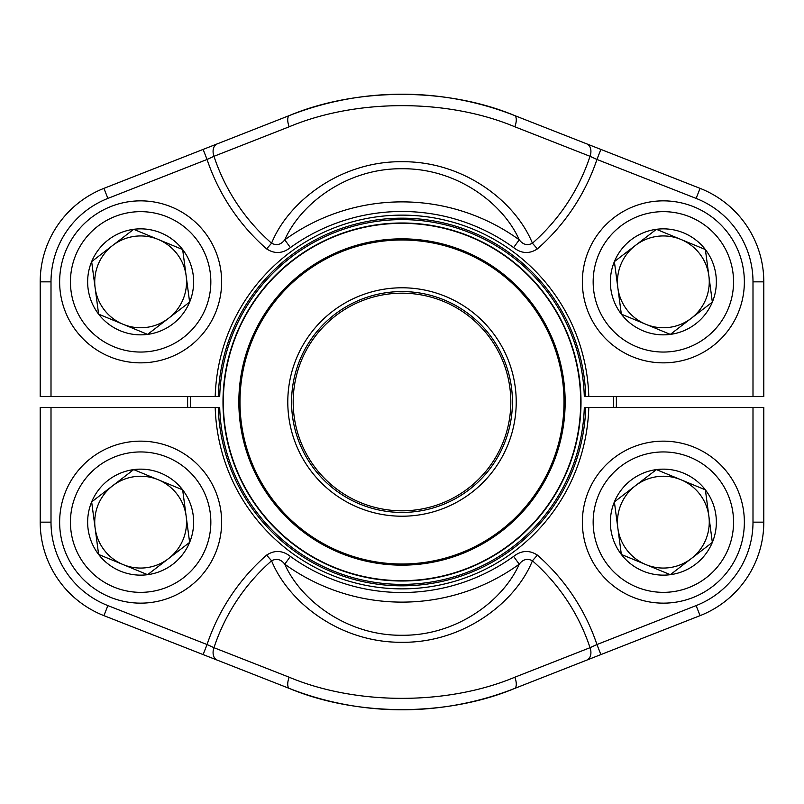 <?xml version="1.0" encoding="UTF-8"?>
<svg xmlns="http://www.w3.org/2000/svg" width="804" height="804" viewBox="0 0 804 804"><rect width="100%" height="100%" fill="white"/><g stroke="black" fill="none" stroke-linecap="round" stroke-linejoin="round"><path stroke-width="1.21" d="M107.877 198.407A89.636 89.636 0 0 0 51.004 281.852L40.2 281.852A100.44 100.44 0 0 1 103.927 188.357L107.877 198.407L207.06 159.463A205.573 205.573 0 0 0 266.606 248.888C274.626 254.114 282.556 253.672 290.395 247.592L284.767 239.813A200.116 200.116 0 0 1 519.233 239.813C523.002 244.697 527.394 245.833 532.419 243.21L537.394 248.888C529.384 254.114 521.454 253.672 513.605 247.592L519.233 239.813C503.636 204.286 457.717 168.227 401.98 168.729C346.323 168.257 300.525 204.095 284.767 239.813C281.018 244.697 276.616 245.833 271.581 243.21C287.822 202.608 339.338 161.041 402.191 161.704C465.204 161.323 515.947 202.568 532.419 243.21A198.025 198.025 0 0 0 590.035 156.308L596.94 159.463L600.879 149.413L700.073 188.357A100.44 100.44 0 0 1 763.8 281.852L763.8 396.603L584.307 396.603A182.387 182.387 0 0 0 402 219.613A182.387 182.387 0 0 0 219.693 396.603L40.2 396.603L40.2 281.852A100.44 100.44 0 0 1 103.927 188.357L203.121 149.413L207.06 159.463L213.964 156.308A10.804 7.537 -111.4 0 1 217.18 143.896L203.121 149.413M586.819 143.896A10.804 7.537 -68.6 0 1 590.035 156.308L514.851 126.791A10.804 4.462 -68.6 0 0 514.5 115.495A307.801 307.801 0 0 0 289.5 115.495L217.18 143.896L289.5 115.495C357.026 87.304 447.396 87.465 514.5 115.495L600.879 149.413L514.5 115.495A307.801 307.801 0 0 0 289.5 115.495A10.804 4.462 -111.4 0 0 289.149 126.791L213.964 156.308A198.025 198.025 0 0 0 271.581 243.21L266.606 248.888M514.851 126.791C447.838 98.691 356.594 98.53 289.149 126.791M696.123 605.593A89.636 89.636 0 0 0 752.996 522.148L763.8 522.148A100.44 100.44 0 0 1 700.073 615.643L696.123 605.593L596.94 644.537A205.573 205.573 0 0 0 537.394 555.112C529.374 549.886 521.444 550.328 513.605 556.408L519.233 564.187A200.116 200.116 0 0 1 284.767 564.187C280.998 559.303 276.606 558.167 271.581 560.79L266.606 555.112C274.616 549.886 282.546 550.328 290.395 556.408L284.767 564.187C300.364 599.714 346.283 635.773 402.02 635.271C457.677 635.743 503.475 599.905 519.233 564.187C522.982 559.303 527.384 558.167 532.419 560.79C516.178 601.392 464.662 642.959 401.809 642.295C338.796 642.677 288.053 601.432 271.581 560.79A198.025 198.025 0 0 0 213.964 647.692L207.06 644.537L203.121 654.587L103.927 615.643A100.44 100.44 0 0 1 40.2 522.148L40.2 407.397L219.693 407.397A182.387 182.387 0 0 0 402 584.387A182.387 182.387 0 0 0 584.307 407.397L752.996 407.397L752.996 522.148L752.996 407.397L763.8 407.397L763.8 522.148A100.44 100.44 0 0 1 700.073 615.643L600.879 654.587L596.94 644.537L590.035 647.692A10.804 7.537 68.6 0 1 586.819 660.104L600.879 654.587M586.819 660.104L514.5 688.505C446.974 716.696 356.604 716.535 289.5 688.505L203.121 654.587L289.5 688.505A307.801 307.801 0 0 0 514.5 688.505A10.804 4.462 68.6 0 0 514.851 677.209L590.035 647.692A198.025 198.025 0 0 0 532.419 560.79L537.394 555.112M217.18 660.104A10.804 7.537 111.4 0 1 213.964 647.692L289.149 677.209C356.162 705.309 447.406 705.47 514.851 677.209M289.149 677.209A10.804 4.462 111.4 0 0 289.5 688.505A307.801 307.801 0 0 0 514.5 688.505M616.316 396.603A214.377 214.377 0 0 1 616.316 407.397M187.684 407.397A214.377 214.377 0 0 1 187.684 396.603M190.387 396.603A211.683 211.683 0 0 0 190.387 407.397M613.613 407.397A211.683 211.683 0 0 0 613.613 396.603M296.505 445.748A114.208 114.208 0 0 1 416.864 288.757A114.208 114.208 0 0 1 492.641 471.496A114.208 114.208 0 0 1 296.505 445.748M299.992 444.3A110.429 110.429 0 0 1 416.371 292.505A110.429 110.429 0 0 1 489.636 469.194A110.429 110.429 0 0 1 299.992 444.3M301.49 443.677A108.811 108.811 0 0 1 416.16 294.113A108.811 108.811 0 0 1 488.35 468.209A108.811 108.811 0 0 1 301.49 443.677M251.612 464.36A162.81 162.81 0 0 1 339.64 251.612A162.81 162.81 0 0 1 552.388 339.64A162.81 162.81 0 0 1 464.36 552.388A162.81 162.81 0 0 1 251.612 464.36A162.81 162.81 0 0 1 339.64 251.612A162.81 162.81 0 0 1 552.388 339.64A162.81 162.81 0 0 1 464.36 552.388A162.81 162.81 0 0 1 251.612 464.36M236.647 470.571A179.011 179.011 0 0 1 333.429 236.647A179.011 179.011 0 0 1 567.353 333.429A179.011 179.011 0 0 1 470.571 567.353A179.011 179.011 0 0 1 236.647 470.571A179.011 179.011 0 0 1 333.429 236.647A179.011 179.011 0 0 1 567.353 333.429A179.011 179.011 0 0 1 470.571 567.353A179.011 179.011 0 0 1 236.647 470.571M621.341 554.448A53.004 53.004 0 0 1 656.396 469.606A53.004 53.004 0 0 1 712.344 542.388A53.004 53.004 0 0 1 621.341 554.448L614.377 501.907L656.396 469.606L705.379 489.847L712.344 542.388L670.325 574.689L621.341 554.448L614.377 501.907L635.381 485.757L656.396 469.606L705.379 489.847L712.344 542.388L670.325 574.689L621.341 554.448M635.381 485.757A45.898 45.898 0 0 1 705.781 539.675A45.898 45.898 0 0 1 617.854 528.178A45.898 45.898 0 0 1 635.381 485.757M588.498 491.224A81.003 81.003 0 0 1 727.58 472.782A81.003 81.003 0 0 1 674.003 602.447A81.003 81.003 0 0 1 588.498 491.224A81.003 81.003 0 0 1 727.58 472.782A81.003 81.003 0 0 1 674.003 602.447A81.003 81.003 0 0 1 588.498 491.224M98.621 314.153A53.004 53.004 0 0 1 133.675 229.311A53.004 53.004 0 0 1 189.623 302.093A53.004 53.004 0 0 1 98.621 314.153L91.656 261.612L133.675 229.311L182.659 249.552L189.623 302.093L147.604 334.394L98.621 314.153L91.656 261.612L133.675 229.311L182.659 249.552L189.623 302.093L168.619 318.243L147.604 334.394L98.621 314.153M112.66 245.461A45.898 45.898 0 0 1 183.061 299.379A45.898 45.898 0 0 1 95.133 287.882A45.898 45.898 0 0 1 112.66 245.461M65.777 250.918A81.003 81.003 0 0 1 204.859 232.487A81.003 81.003 0 0 1 151.283 362.152A81.003 81.003 0 0 1 65.777 250.918A81.003 81.003 0 0 1 204.859 232.487A81.003 81.003 0 0 1 151.283 362.152A81.003 81.003 0 0 1 65.777 250.918M98.621 554.448A53.004 53.004 0 0 1 133.675 469.606A53.004 53.004 0 0 1 189.623 542.388A53.004 53.004 0 0 1 98.621 554.448L91.656 501.907L133.675 469.606L182.659 489.847L189.623 542.388L147.604 574.689L98.621 554.448L91.656 501.907L112.66 485.757L133.675 469.606L182.659 489.847L189.623 542.388L147.604 574.689L98.621 554.448M112.66 485.757A45.898 45.898 0 0 1 183.061 539.675A45.898 45.898 0 0 1 95.133 528.178A45.898 45.898 0 0 1 112.66 485.757M65.777 491.224A81.003 81.003 0 0 1 204.859 472.782A81.003 81.003 0 0 1 151.283 602.447A81.003 81.003 0 0 1 65.777 491.224A81.003 81.003 0 0 1 204.859 472.782A81.003 81.003 0 0 1 151.283 602.447A81.003 81.003 0 0 1 65.777 491.224M621.341 314.153A53.004 53.004 0 0 1 656.396 229.311A53.004 53.004 0 0 1 712.344 302.093A53.004 53.004 0 0 1 621.341 314.153L614.377 261.612L656.396 229.311L705.379 249.552L712.344 302.093L670.325 334.394L621.341 314.153L614.377 261.612L656.396 229.311L705.379 249.552L712.344 302.093L691.339 318.243L670.325 334.394L621.341 314.153M635.381 245.461A45.898 45.898 0 0 1 705.781 299.379A45.898 45.898 0 0 1 617.854 287.882A45.898 45.898 0 0 1 635.381 245.461M588.498 250.918A81.003 81.003 0 0 1 727.58 232.487A81.003 81.003 0 0 1 674.003 362.152A81.003 81.003 0 0 1 588.498 250.918A81.003 81.003 0 0 1 727.58 232.487A81.003 81.003 0 0 1 674.003 362.152A81.003 81.003 0 0 1 588.498 250.918M752.996 396.603L752.996 281.852A89.636 89.636 0 0 0 696.123 198.407L596.94 159.463A205.573 205.573 0 0 1 537.394 248.888M513.605 247.592A190.528 190.528 0 0 0 290.395 247.592M51.004 281.852L51.004 396.603M215.201 396.603A186.87 186.87 0 0 1 402 215.13A186.87 186.87 0 0 1 588.799 396.603M752.996 281.852L763.8 281.852A100.44 100.44 0 0 0 700.073 188.357L696.123 198.407M585.744 396.603A183.825 183.825 0 0 0 402 218.175A183.825 183.825 0 0 0 218.256 396.603M51.004 407.397L51.004 522.148A89.636 89.636 0 0 0 107.877 605.593L207.06 644.537A205.573 205.573 0 0 1 266.606 555.112M290.395 556.408A190.528 190.528 0 0 0 513.605 556.408M588.799 407.397A186.87 186.87 0 0 1 402 588.87A186.87 186.87 0 0 1 215.201 407.397M51.004 522.148L40.2 522.148A100.44 100.44 0 0 0 103.927 615.643L107.877 605.593M218.256 407.397A183.825 183.825 0 0 0 402 585.825A183.825 183.825 0 0 0 585.744 407.397M251.29 464.491A163.152 163.152 0 0 1 423.236 240.235A163.152 163.152 0 0 1 531.474 501.274A163.152 163.152 0 0 1 251.29 464.491M236.959 470.44A178.669 178.669 0 0 0 470.44 567.041A178.669 178.669 0 0 0 567.041 333.559A178.669 178.669 0 0 0 333.559 236.959A178.669 178.669 0 0 0 236.959 470.44M551.644 339.941A161.996 161.996 0 0 0 339.941 252.355A161.996 161.996 0 0 0 252.355 464.059A161.996 161.996 0 0 0 464.059 551.644A161.996 161.996 0 0 0 551.644 339.941M598.477 495.344A70.199 70.199 0 0 0 672.586 591.744A70.199 70.199 0 0 0 719.017 479.365A70.199 70.199 0 0 0 598.477 495.344M75.757 255.049A70.199 70.199 0 0 0 149.866 351.438A70.199 70.199 0 0 0 196.297 239.069A70.199 70.199 0 0 0 75.757 255.049M75.757 495.344A70.199 70.199 0 0 0 149.866 591.744A70.199 70.199 0 0 0 196.297 479.365A70.199 70.199 0 0 0 75.757 495.344M598.477 255.049A70.199 70.199 0 0 0 672.586 351.438A70.199 70.199 0 0 0 719.017 239.069A70.199 70.199 0 0 0 598.477 255.049"/></g></svg>
